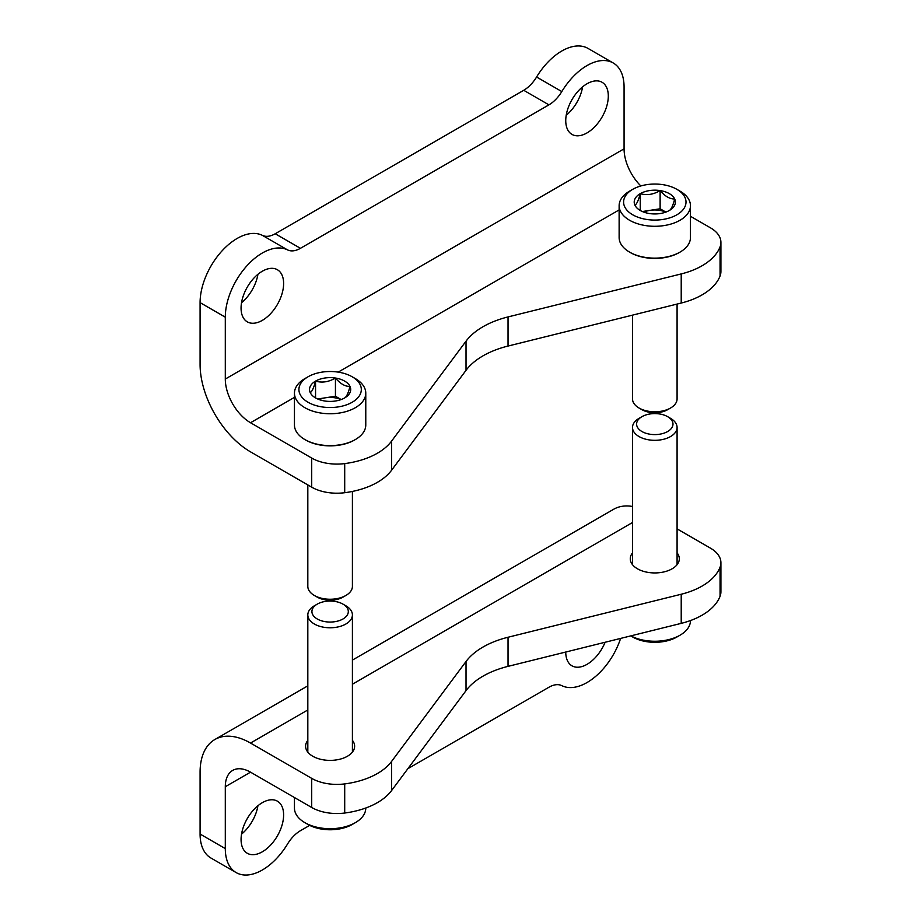 <?xml version="1.0" encoding="UTF-8"?>
<svg xmlns="http://www.w3.org/2000/svg" width="921" height="921" viewBox="0 0 921 921"><rect width="100%" height="100%" fill="white"/><g stroke="black" fill="none" stroke-linecap="round" stroke-linejoin="round"><path stroke-width="1.38" d="M250.524 772.166L311.712 807.498L311.712 778.372L250.524 743.051A71.331 41.18 -120 0 0 214.858 739.517A71.331 41.18 -120 0 0 200.087 772.166L200.087 834.046A52.382 30.243 120 0 0 210.932 858.027L236.156 872.59A52.382 30.243 -60 0 1 225.3 848.609L225.3 786.73L250.524 772.166A35.666 20.596 -120 0 0 232.691 770.405A35.666 20.596 -120 0 0 225.3 786.73M632.508 506.458A71.331 41.18 -120 0 0 613.616 509.29L352.409 660.104M720.913 562.708L720.913 591.835A35.666 20.596 0 0 1 720.061 596.324A66.865 38.601 0 0 1 681.218 623.367L681.218 594.241A66.865 38.601 0 0 0 720.061 567.209A35.666 20.596 0 0 0 720.913 562.708A35.666 20.596 0 0 0 710.471 548.156L677.085 528.884M632.508 552.888A24.522 14.16 0 0 0 630.275 558.782A24.522 14.16 0 0 0 637.459 568.787A24.522 14.16 0 0 0 664.179 571.86A24.522 14.16 0 0 0 679.318 558.782A24.522 14.16 0 0 0 677.085 552.888M307.821 740.334A24.522 14.16 0 0 0 305.599 746.229A24.522 14.16 0 0 0 312.772 756.245A24.522 14.16 0 0 0 339.492 759.307A24.522 14.16 0 0 0 354.631 746.229A24.522 14.16 0 0 0 352.409 740.334M311.712 778.372A35.666 20.596 0 0 0 344.707 783.909A66.865 38.601 0 0 0 391.54 761.483L466.026 661.497A80.242 46.326 0 0 1 508.035 637.251L681.218 594.241M681.218 623.367L508.035 666.367A80.242 46.326 0 0 0 466.026 690.623L391.54 790.609L391.54 761.483M311.712 807.498A35.666 20.596 0 0 0 344.707 813.024A66.865 38.601 0 0 0 391.54 790.609M241.521 834.161A30.094 17.372 120 0 0 257.938 805.725M605.12 642.259A30.094 17.372 -60 0 1 587.022 664.34A30.094 17.372 -60 0 1 571.976 665.825A30.094 17.372 -60 0 1 565.747 652.033M262.335 851.798A30.094 17.372 -60 0 1 247.3 853.283A30.094 17.372 -60 0 1 247.3 818.539A30.094 17.372 -60 0 1 277.382 801.166A30.094 17.372 -60 0 1 281.999 825.274A30.094 17.372 -60 0 1 262.335 851.798M407.876 768.678L548.928 687.239A26.744 15.438 -60 0 1 561.81 685.65A52.382 30.243 -60 0 0 620.616 638.414M309.686 825.366L300.442 830.707A26.744 15.438 -60 0 0 287.559 843.993A52.382 30.243 -60 0 1 236.156 872.59M624.07 86.954L624.07 148.834L225.3 379.049A35.666 20.596 60 0 0 250.524 422.739L311.712 458.059L311.712 487.174L250.524 451.854A71.331 41.18 60 0 1 200.087 364.497L200.087 302.618A52.382 30.243 120 0 1 222.329 250.57A52.382 30.243 120 0 1 262.347 235.35A26.744 15.438 120 0 0 275.218 233.761L523.715 90.293A26.744 15.438 120 0 0 536.586 77.007A52.382 30.243 120 0 1 588.001 48.41L613.213 62.973A52.382 30.243 -60 0 1 624.07 86.954M640.832 185.95A35.666 20.596 60 0 1 624.07 148.834M690.462 216.285L710.471 227.832A35.666 20.596 180 0 1 720.913 242.396A35.666 20.596 180 0 1 720.061 246.886A66.865 38.601 180 0 1 681.218 273.928L681.218 303.044A66.865 38.601 180 0 0 720.061 276.012A35.666 20.596 180 0 0 720.913 271.511L720.913 242.396M613.213 62.973A52.382 30.243 -60 0 0 561.81 91.57A26.744 15.438 -60 0 1 548.928 104.856L300.442 248.313A26.744 15.438 -60 0 1 287.559 249.902A52.382 30.243 -60 0 0 247.542 265.121A52.382 30.243 -60 0 0 225.3 317.169L225.3 379.049M311.712 458.059A35.666 20.596 180 0 0 344.707 463.597A66.865 38.601 180 0 0 391.54 441.171L391.54 470.286A66.865 38.601 180 0 1 344.707 492.712A35.666 20.596 180 0 1 311.712 487.174M391.54 470.286L466.026 370.311A80.242 46.326 180 0 1 508.035 346.054L681.218 303.044M391.54 441.171L466.026 341.184A80.242 46.326 180 0 1 508.035 316.928L681.218 273.928M241.521 302.733A30.094 17.372 120 0 0 257.938 274.297M566.208 115.275A30.094 17.372 120 0 0 582.625 86.839M262.335 271.223A30.094 17.372 -60 0 1 277.382 269.726A30.094 17.372 -60 0 1 277.382 304.483A30.094 17.372 -60 0 1 247.3 321.855A30.094 17.372 -60 0 1 242.684 297.736A30.094 17.372 -60 0 1 262.335 271.223M587.022 83.765A30.094 17.372 -60 0 1 602.069 82.28A30.094 17.372 -60 0 1 602.069 117.025A30.094 17.372 -60 0 1 571.976 134.397A30.094 17.372 -60 0 1 567.371 110.278A30.094 17.372 -60 0 1 587.022 83.765M634.914 205.141A20.596 11.892 180 0 1 640.245 193.663A20.596 11.892 180 0 1 660.127 190.578A20.596 11.892 180 0 1 674.69 198.982C672.929 205.717 671.156 209.539 669.36 210.472A20.596 11.892 180 0 1 649.466 213.545A20.596 11.892 180 0 1 640.245 210.472A20.596 11.892 180 0 1 634.914 205.141C636.676 204.278 638.449 200.456 640.245 193.663C646.807 195.574 653.438 194.55 660.127 190.578C664.974 196.3 669.82 199.109 674.69 198.982A20.596 11.892 180 0 1 669.36 210.472M629.584 191.142L632.739 189.323A31.21 18.017 180 0 1 676.866 189.323A31.21 18.017 180 0 1 676.866 214.8A31.21 18.017 180 0 1 632.739 214.8A31.21 18.017 180 0 1 632.739 189.323L629.584 191.142A35.666 20.596 180 0 0 619.131 205.705L619.131 237.549A35.666 20.596 180 0 0 629.584 252.112A35.666 20.596 180 0 0 680.02 252.112A35.666 20.596 180 0 0 690.462 237.549L690.462 205.705A35.666 20.596 180 0 1 654.796 226.29A35.666 20.596 180 0 1 619.131 205.705M676.866 189.323L680.02 191.142A35.666 20.596 180 0 1 690.462 205.705M680.02 252.112L679.226 252.573A34.549 19.951 180 0 1 630.367 252.573L629.584 252.112M677.085 304.08L677.085 398.908A22.288 12.871 180 0 1 670.557 408.015A22.288 12.871 180 0 1 639.036 408.015A22.288 12.871 180 0 1 632.508 398.908L632.508 315.143M670.557 408.015L667.656 409.684A18.19 10.499 180 0 1 641.937 409.684L639.036 408.015M643.86 212.129A17.833 10.292 180 0 1 650.18 210.322L642.351 211.531M665.86 212.095L660.127 208.779L650.18 210.322A17.833 10.292 180 0 1 665.745 212.129M660.127 208.779L660.127 190.578M640.245 210.287L640.245 193.663M310.227 392.599A20.596 11.892 180 0 1 315.558 381.11A20.596 11.892 180 0 1 335.44 378.036A20.596 11.892 180 0 1 350.003 386.44C348.242 393.163 346.469 396.997 344.673 397.93A20.596 11.892 180 0 1 324.791 401.003A20.596 11.892 180 0 1 315.558 397.93A20.596 11.892 180 0 1 310.227 392.599C311.989 391.736 313.762 387.902 315.558 381.11C322.12 383.032 328.751 382.008 335.44 378.036C340.286 383.758 345.133 386.567 350.003 386.44A20.596 11.892 180 0 1 344.673 397.93M304.897 378.6L308.051 376.781A31.21 18.017 180 0 1 352.179 376.781A31.21 18.017 180 0 1 352.179 402.258A31.21 18.017 180 0 1 308.051 402.258A31.21 18.017 180 0 1 308.051 376.781L304.897 378.6A35.666 20.596 180 0 0 294.455 393.163L294.455 425.007A35.666 20.596 180 0 0 304.897 439.57A35.666 20.596 180 0 0 355.333 439.57A35.666 20.596 180 0 0 365.775 425.007L365.775 393.163A35.666 20.596 180 0 1 330.109 413.748A35.666 20.596 180 0 1 294.455 393.163M352.179 376.781L355.333 378.6A35.666 20.596 180 0 1 365.775 393.163M355.333 439.57L354.55 440.019A34.549 19.951 180 0 1 305.68 440.019L304.897 439.57M352.409 491.434L352.409 586.366A22.288 12.871 180 0 1 345.882 595.473A22.288 12.871 180 0 1 314.349 595.473A22.288 12.871 180 0 1 307.821 586.366L307.821 484.941M345.882 595.473L342.98 597.142A18.19 10.499 180 0 1 317.25 597.142L314.349 595.473M319.173 399.587A17.833 10.292 180 0 1 325.504 397.78L317.664 398.989M341.173 399.541L335.44 396.237L325.504 397.78A17.833 10.292 180 0 1 341.058 399.587M335.44 396.237L335.44 378.036M315.558 397.745L315.558 381.11M294.455 797.528L294.455 808.108A35.666 20.596 0 0 0 304.897 822.672L308.051 824.491A31.21 18.017 0 0 0 352.179 824.491L355.333 822.672A35.666 20.596 0 0 0 365.775 808.108L365.775 808.016M304.897 822.672A35.666 20.596 0 0 0 355.333 822.672M314.349 605.811L317.25 604.13L314.349 605.811A22.288 12.871 0 0 0 307.821 614.906A22.288 12.871 0 0 0 330.109 627.777A22.288 12.871 0 0 0 352.409 614.906A22.288 12.871 0 0 0 345.882 605.811L342.98 604.13A18.19 10.499 0 0 0 317.25 604.13L317.25 604.13A18.19 10.499 0 0 0 317.25 618.981A18.19 10.499 0 0 0 342.98 618.981A18.19 10.499 0 0 0 342.98 604.13M680.02 635.214A35.666 20.596 0 0 1 630.793 635.881L632.739 637.033A31.21 18.017 0 0 0 676.866 637.033L680.02 635.214A35.666 20.596 0 0 0 690.462 620.662L690.462 620.558M639.036 418.353L641.937 416.672L639.036 418.353A22.288 12.871 0 0 0 632.508 427.448A22.288 12.871 0 0 0 654.796 440.319A22.288 12.871 0 0 0 677.085 427.448A22.288 12.871 0 0 0 670.557 418.353L667.656 416.672A18.19 10.499 0 0 0 641.937 416.672L641.937 416.672A18.19 10.499 0 0 0 641.937 431.523A18.19 10.499 0 0 0 667.656 431.523A18.19 10.499 0 0 0 667.656 416.672M225.3 848.609L200.087 834.046M250.524 743.051L307.821 709.964M352.409 684.222L632.508 522.506M720.061 596.324L720.061 567.209M508.035 666.367L508.035 637.251M466.026 690.623L466.026 661.497M344.707 813.024L344.707 783.909M225.3 317.169L200.087 302.618M619.131 209.919L338.191 372.119M294.455 397.365L250.524 422.739M344.707 463.597L344.707 492.712M466.026 341.184L466.026 370.311M508.035 316.928L508.035 346.054M720.061 246.886L720.061 276.012M287.559 249.902L262.347 235.35M300.442 248.313L275.218 233.761M548.928 104.856L523.715 90.293M561.81 91.57L536.586 77.007M214.858 739.517L307.821 685.846M352.409 752.135L352.409 614.906M307.821 752.135L307.821 614.906M677.085 564.677L677.085 427.448M632.508 564.677L632.508 427.448"/></g></svg>
